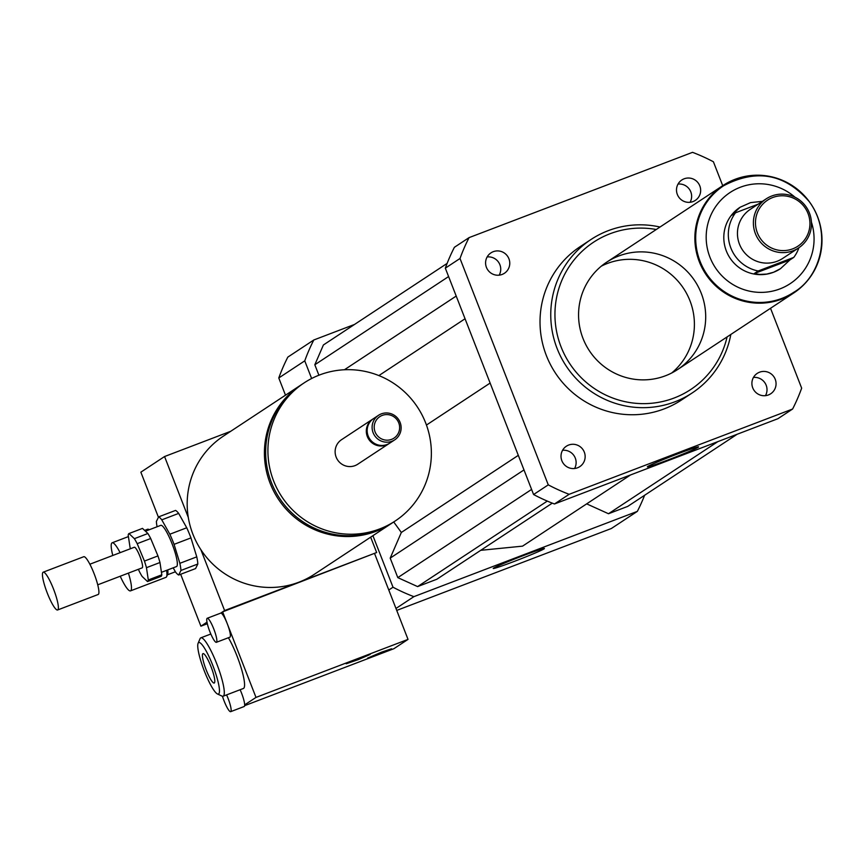 <?xml version="1.0" encoding="UTF-8"?>
<svg xmlns="http://www.w3.org/2000/svg" width="864" height="864" viewBox="0 0 864 864"><rect width="100%" height="100%" fill="white"/><g stroke="black" fill="none" stroke-linecap="round" stroke-linejoin="round"><path stroke-width="1.3" d="M759.542 372.2A12.215 12.01 -123.4 0 1 770.71 393.768A12.215 12.01 -123.4 0 1 753.948 390.193A12.215 12.01 -123.4 0 1 759.542 372.2M765.461 395.658A12.215 12.01 56.6 0 0 753.451 377.449M677.354 194.497A12.215 12.01 -123.4 0 1 698.62 183.6A12.215 12.01 -123.4 0 1 695.304 200.405A12.215 12.01 -123.4 0 1 677.354 194.497M690.077 202.295A12.215 12.01 56.6 0 0 678.067 184.075M502.135 274.439A12.215 12.01 -123.4 0 1 490.957 252.871A12.215 12.01 -123.4 0 1 507.719 256.446A12.215 12.01 -123.4 0 1 502.135 274.439M499.187 275.141A12.215 12.01 56.6 0 0 487.177 256.932M584.312 452.142A12.215 12.01 -123.4 0 1 563.058 463.039A12.215 12.01 -123.4 0 1 566.363 446.224A12.215 12.01 -123.4 0 1 584.312 452.142M574.571 468.515A12.215 12.01 56.6 0 0 562.561 450.295M493.582 568.123A27.475 1.08 -21.3 0 1 520.744 556.589A27.475 1.08 -21.3 0 1 544.439 548.5A27.475 1.08 -21.3 0 1 519.253 559.483A27.475 1.08 -21.3 0 1 493.236 568.469A27.475 1.08 -21.3 0 1 493.582 568.123M647.719 466.506A27.475 1.08 -21.3 0 1 674.881 454.972A27.475 1.08 -21.3 0 1 698.576 446.882A27.475 1.08 -21.3 0 1 673.38 457.866A27.475 1.08 -21.3 0 1 647.363 466.852A27.475 1.08 -21.3 0 1 647.719 466.506M128.412 573.113A25.736 4.622 69.1 0 1 130.507 590.868A25.736 4.622 69.1 0 1 120.236 576.234M112.795 555.466A25.736 4.622 69.1 0 1 112.158 542.786A25.736 4.622 69.1 0 1 120.118 552.668M166.568 570.359A25.736 4.622 69.1 0 1 166.622 576.623A25.736 4.622 69.1 0 1 165.985 577.336L130.507 590.868M144.612 530.399L147.636 529.254A25.736 4.622 69.1 0 1 148.576 529.351A25.736 4.622 69.1 0 1 149.224 529.762M167.756 569.905A23.89 4.298 69.1 0 1 167.605 574.312L166.622 576.623M301.244 384.793A82.717 81.302 56.6 0 0 300.618 385.204A82.717 81.302 56.6 0 0 278.273 499.014A82.717 81.302 56.6 0 0 391.673 523.314A82.717 81.302 56.6 0 0 392.299 522.904M230.699 431.298L164.56 456.538L188.287 517.406A82.717 81.302 -123.4 0 1 223.387 436.126L300.618 385.204M188.287 517.406A82.717 81.302 56.6 0 0 200.88 549.688L224.608 610.546L220.698 613.127L222.631 611.852L227.308 623.83A12.863 2.311 69.1 0 1 229.91 637.157L216.4 642.308A12.863 2.311 69.1 0 1 209.65 631.12A12.863 2.311 69.1 0 1 207.22 618.268A12.863 2.311 69.1 0 1 213.786 628.992A12.863 2.311 69.1 0 1 216.4 642.308M391.673 523.314L314.442 574.236A82.717 81.302 -123.4 0 1 298.933 582.185A82.717 81.302 -123.4 0 1 200.88 549.688M304.117 382.892L301.86 384.383A82.717 81.302 56.6 0 0 279.515 498.193A82.717 81.302 56.6 0 0 392.915 522.493L395.172 521.003A82.717 81.302 56.6 0 0 422.01 414.86A82.717 81.302 56.6 0 0 319.626 374.944A82.717 81.302 56.6 0 0 304.117 382.892A82.717 81.302 56.6 0 0 281.772 496.703A82.717 81.302 56.6 0 0 395.172 521.003M373.172 418.835A14.71 14.45 56.6 0 0 372.751 419.105L341.561 439.679A14.71 14.45 56.6 0 0 337.586 459.907A14.71 14.45 56.6 0 0 357.739 464.227L388.94 443.664A14.71 14.45 56.6 0 0 389.351 443.372M372.751 419.105A14.71 14.45 56.6 0 0 368.777 439.344A14.71 14.45 56.6 0 0 388.94 443.664M378.54 415.292L373.594 418.554A14.71 14.45 56.6 0 0 369.619 438.782A14.71 14.45 56.6 0 0 389.783 443.102L394.718 439.852A14.71 14.45 56.6 0 0 381.294 413.878A14.71 14.45 56.6 0 0 374.566 435.521A14.71 14.45 56.6 0 0 394.718 439.852M382.244 415.4A12.863 12.647 56.6 0 0 379.004 437.281A12.863 12.647 56.6 0 0 399.492 429.462A12.863 12.647 56.6 0 0 382.244 415.4M370.656 537.17L376.65 552.528L224.608 610.546M158.436 517.277L140.854 472.176L164.56 456.538M207.004 622.156L200.902 626.184L180.662 574.279M207.328 623.732L200.902 626.184M376.65 552.528L222.631 611.852M354.553 324.432L313.805 339.984A183.805 180.673 56.6 0 0 304.754 360.85L311.634 378.508M372.913 535.68L393.012 587.218A183.805 180.673 56.6 0 0 413.878 596.657L637.351 511.369A183.805 180.673 56.6 0 0 644.609 495.277M586.678 503.863L608.494 513.734L627.75 506.39L737.176 434.246M480.74 550.314L522.547 546.145L630.547 474.941M393.714 521.975L401.339 532.462L390.204 558.122L397.807 577.627L417.604 586.591L436.86 579.236L552.29 503.14M447.131 263.401L323.406 344.963L314.82 364.759L318.902 375.224M313.805 339.984L287.831 357.102A183.805 180.673 56.6 0 0 278.78 377.968L285.487 395.172M304.754 360.85L278.78 377.968M393.012 587.218L388.778 590.004M413.878 596.657L395.971 608.472M396.727 610.416L611.377 528.498L637.351 511.369M660.01 227.027A91.908 90.331 56.6 0 0 608.202 230.688A91.908 90.331 56.6 0 0 590.976 239.512A91.908 90.331 56.6 0 0 566.147 365.969A91.908 90.331 56.6 0 0 692.15 392.969A91.908 90.331 56.6 0 0 730.836 334.444M692.15 392.969L681.426 400.043A91.908 90.331 -123.4 0 1 555.412 373.043A91.908 90.331 -123.4 0 1 580.252 246.586L590.976 239.512M656.262 229.5A88.225 86.724 56.6 0 0 610.103 233.734A88.225 86.724 56.6 0 0 585.274 381.499A88.225 86.724 56.6 0 0 727.088 336.917M618.775 255.982A64.336 63.234 56.6 0 0 606.722 262.159A64.336 63.234 56.6 0 0 589.334 350.676A64.336 63.234 56.6 0 0 677.538 369.587A64.336 63.234 56.6 0 0 698.414 287.021A64.336 63.234 56.6 0 0 618.775 255.982M671.684 373A64.336 63.234 56.6 0 0 685.454 291.449A64.336 63.234 56.6 0 0 607.489 263.423A64.336 63.234 56.6 0 0 601.279 266.188M770.526 308.275L801.662 388.152A183.805 180.673 -123.4 0 1 792.612 409.018L777.935 418.694L554.461 503.982A183.805 180.673 -123.4 0 1 533.585 494.532L445.327 268.164A183.805 180.673 -123.4 0 1 454.388 247.298L469.066 237.622L692.539 152.334A183.805 180.673 -123.4 0 1 713.405 161.773L722.725 185.684M792.612 409.018L569.138 494.305A183.805 180.673 -123.4 0 1 548.273 484.855L460.015 258.487A183.805 180.673 -123.4 0 1 469.066 237.622M554.461 503.982L569.138 494.305M533.585 494.532L548.273 484.855M445.327 268.164L460.015 258.487M523.994 469.919L390.204 558.122M518.314 455.339L401.339 532.462M531.598 489.424L397.807 577.627M547.301 501.088L417.604 586.591M490.126 383.065L426.46 425.045M448.6 276.556L314.82 364.759M456.203 296.06L344.423 369.76M465.059 318.762L378.886 375.581M717.919 441.59L608.494 513.734M758.138 204.163L735.502 212.803L731.549 215.406L740.038 207.284L750.557 202.608L762.404 201.344M780.43 268.726A36.763 36.137 -123.4 0 1 780.354 268.769A36.763 36.137 -123.4 0 1 773.464 272.3A36.763 36.137 -123.4 0 1 727.963 254.567A36.763 36.137 -123.4 0 1 739.886 207.392A36.763 36.137 -123.4 0 1 739.962 207.338M798.93 247.72A36.763 36.137 -123.4 0 1 793.778 257.396L789.826 260.01L780.505 268.672L773.539 272.257L766.692 274.082L759.715 274.417L754.229 273.586L758.182 270.983A36.763 36.137 -123.4 0 1 735.502 212.803M789.826 260.01L754.229 273.586M758.182 270.983L793.778 257.396M793.681 292.356A63.785 62.694 -123.4 0 1 793.541 292.442A63.785 62.694 -123.4 0 1 781.585 298.577A63.785 62.694 -123.4 0 1 702.626 267.797A63.785 62.694 -123.4 0 1 723.319 185.944A63.785 62.694 -123.4 0 1 723.46 185.857M792.709 248.854A27.572 27.097 -123.4 0 1 755.762 218.732A27.572 27.097 -123.4 0 1 799.643 201.982A27.572 27.097 -123.4 0 1 792.709 248.854M793.098 250.754A29.408 28.912 -123.4 0 1 766.238 198.828A29.408 28.912 -123.4 0 1 806.555 207.468A29.408 28.912 -123.4 0 1 793.098 250.754M798.617 247.936L782.687 258.422A29.408 28.912 -123.4 0 1 740.772 247.061A29.408 28.912 -123.4 0 1 750.319 209.326L766.238 198.828M781.78 299.084A64.336 63.234 -123.4 0 1 702.151 268.045A64.336 63.234 -123.4 0 1 723.017 185.49A64.336 63.234 -123.4 0 1 811.22 204.39A64.336 63.234 -123.4 0 1 793.843 292.907A64.336 63.234 -123.4 0 1 781.78 299.084M159.97 562.518L161.816 574.798L148.306 579.96L146.459 567.68L159.97 562.518A25.736 4.622 69.1 0 0 157.95 555.919L144.439 561.082L137.192 543.672L150.703 538.52L157.95 555.919M142.495 528.39L147.895 533.509L134.384 538.672L128.984 533.552L142.495 528.39M138.424 569.29L139.32 571.428A25.736 4.622 69.1 0 0 142.128 576.439L147.517 581.558L161.039 576.396A25.736 4.622 69.1 0 0 161.816 574.798M128.984 533.552A25.736 4.622 69.1 0 0 128.196 535.14L130.054 547.43A25.736 4.622 69.1 0 0 130.421 548.737M147.895 533.509A25.736 4.622 69.1 0 1 150.703 538.52M148.306 579.96A25.736 4.622 69.1 0 1 147.517 581.558M134.384 538.672A25.736 4.622 69.1 0 1 137.192 543.672M178.664 513.4L186.732 527.774L169.841 534.222L161.773 519.847L178.664 513.4A31.244 5.616 69.1 0 0 175.532 510.419L158.641 516.866L156.373 521.446A31.244 5.616 69.1 0 0 157.075 526.759M173.178 567.832L175.543 572.054A31.244 5.616 69.1 0 0 178.686 575.024L180.943 570.456L197.834 564.008L195.577 568.577L178.686 575.024M196.765 556.859L179.863 563.306L174.064 544.352L190.955 537.905L196.765 556.859A31.244 5.616 69.1 0 1 197.834 564.008M179.863 563.306A31.244 5.616 69.1 0 1 180.943 570.456M169.841 534.222A31.244 5.616 69.1 0 1 174.064 544.352M158.641 516.866A31.244 5.616 69.1 0 1 161.773 519.847M145.454 531.198L160.79 525.344A22.054 3.964 69.1 0 1 171.698 542.84A22.054 3.964 69.1 0 1 177.023 566.039A22.054 3.964 69.1 0 1 176.526 566.557L161.449 572.314M186.732 527.774A31.244 5.616 69.1 0 1 190.955 537.905M58.082 609.498A20.218 3.629 69.1 0 1 57.618 609.973A20.218 3.629 69.1 0 1 47.012 592.369A20.218 3.629 69.1 0 1 43.2 572.184A20.218 3.629 69.1 0 1 53.201 588.233A20.218 3.629 69.1 0 1 58.082 609.498M43.2 572.184L83.743 556.718A20.218 3.629 69.1 0 1 93.744 572.756A20.218 3.629 69.1 0 1 98.626 594.022A20.218 3.629 69.1 0 1 98.161 594.497L57.618 609.973M89.867 564.214L134.32 547.247A11.027 1.987 69.1 0 1 139.774 555.995A11.027 1.987 69.1 0 1 142.43 567.605A11.027 1.987 69.1 0 1 142.182 567.853L97.729 584.82M144.439 561.082A25.736 4.622 69.1 0 1 146.459 567.68M381.542 652.158L391.554 648.788L379.75 653.929L367.578 658.141L381.542 652.158M360.158 657.806L370.17 654.437L358.366 659.588L346.194 663.79L360.158 657.806M226.595 694.894A12.863 2.311 69.1 0 1 228.053 698.339A12.863 2.311 69.1 0 1 230.666 711.666A12.863 2.311 69.1 0 1 224.1 700.952A12.863 2.311 69.1 0 1 222.458 696.254M240.116 689.731A12.863 2.311 69.1 0 1 244.663 704.884A12.863 2.311 69.1 0 1 244.177 706.514L230.666 711.666M220.655 613.159A12.863 2.311 69.1 0 1 220.741 613.116A12.863 2.311 69.1 0 1 227.308 623.83L255.992 697.41L244.663 704.884M228.388 637.74A31.244 5.616 69.1 0 1 241.477 668.963A31.244 5.616 69.1 0 1 243.4 688.478L223.128 696.211A31.244 5.616 69.1 0 1 221.983 696.092L217.426 693.954A27.572 4.957 69.1 0 1 204.368 671.101A27.572 4.957 69.1 0 1 198.094 643.313A27.572 4.957 69.1 0 1 213.235 666.544A27.572 4.957 69.1 0 1 217.426 693.954M211.021 666.716A15.746 2.83 69.1 0 1 214.218 683.024A15.746 2.83 69.1 0 1 205.956 669.308A15.746 2.83 69.1 0 1 202.997 653.605A15.746 2.83 69.1 0 1 211.021 666.716M198.094 643.313L200.07 638.69A31.244 5.616 69.1 0 1 200.837 637.826A31.244 5.616 69.1 0 1 217.231 665.021A31.244 5.616 69.1 0 1 223.128 696.211M244.62 705.672L393.908 648.691L408.024 639.392L255.992 697.41M408.024 639.392L374.674 553.824M811.436 222.145A54.594 53.654 -123.4 0 1 779.944 288.9A54.594 53.654 -123.4 0 1 713.858 265.27A54.594 53.654 -123.4 0 1 725.209 196.128A54.594 53.654 -123.4 0 1 794.988 197.197M781.866 298.393A63.785 62.694 56.6 0 0 793.822 292.259C820.336 276.988 832.766 233.442 809.168 201.528C785.009 173.74 756.486 168.491 723.611 185.76A63.785 62.694 56.6 0 0 702.907 267.613A63.785 62.694 56.6 0 0 781.866 298.393M112.158 542.786L128.412 536.587M149.342 529.708L148.576 529.351M167.389 574.83L175.392 571.774M723.017 185.49L606.722 262.159M793.843 292.907L677.538 369.587M220.741 613.116L207.22 618.268M200.837 637.826L210.838 634.014"/></g></svg>
